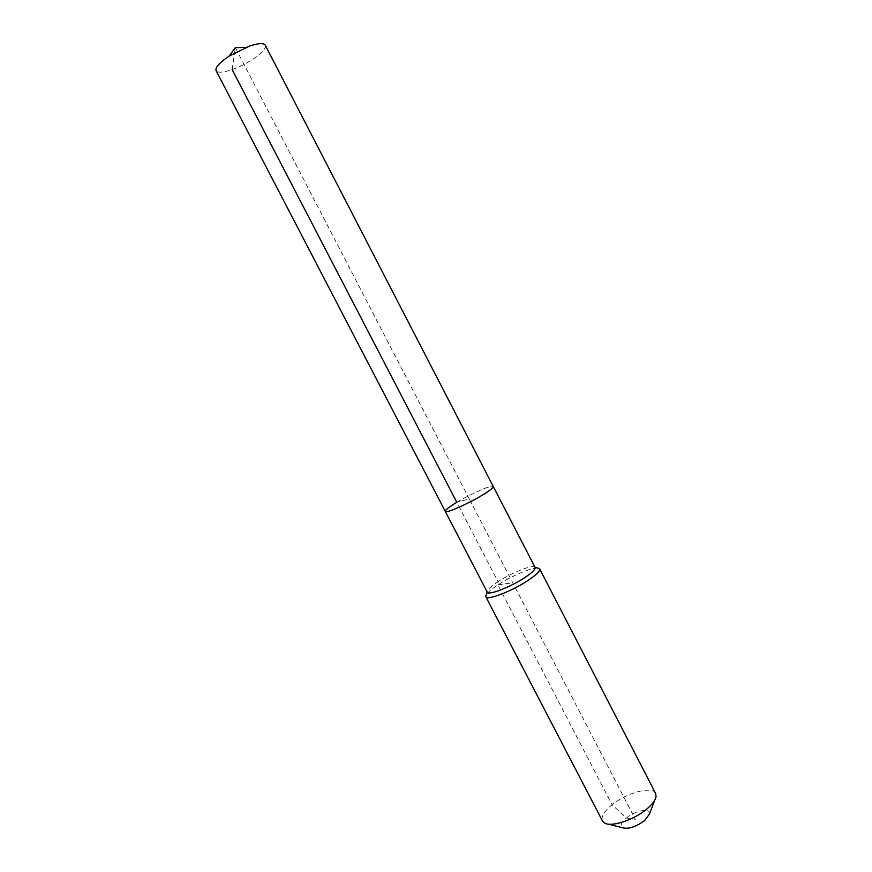 <?xml version="1.0" encoding="UTF-8"?>
<svg xmlns="http://www.w3.org/2000/svg" width="872" height="872" viewBox="0 0 872 872"><rect width="100%" height="100%" fill="white"/><g stroke="black" fill="none" stroke-linecap="round" stroke-linejoin="round"><path stroke-width="0.65" stroke-dasharray="4.36 3.27" d="M265.241 45.159C268.271 49.65 248.64 64.005 232.159 69.597C223.178 72.649 217.815 73.008 216.071 70.654M535.081 567.421L534.885 567.171C532.738 564.369 511.602 572.784 498.021 581.733L456.808 502.327C471.218 493.617 492.767 484.2 493.258 486.489C492.767 484.2 471.218 493.617 456.808 502.327C448.949 507.068 445.102 510.076 445.265 511.363M537.621 568.021C531.517 567.498 511.199 576.185 497.923 584.916L498.021 581.733C490.838 586.453 487.23 589.832 487.197 591.892L487.295 592.186M655.646 793.444C652.419 785.748 626.717 792.615 612.068 804.758L497.923 584.916C491.873 588.873 488.004 592.11 486.314 594.617M649.542 813.925C651.013 807.57 635.219 810.448 626.336 818.001L612.068 804.758C604.067 811.374 600.873 816.781 602.487 820.988M232.159 69.597L235.342 47.655L469.234 498.871L456.808 502.327L469.234 498.871L635.339 819.309L626.336 818.001C621.049 822.59 619.861 825.849 622.739 827.811M497.923 584.916L512.692 582.714M608.678 824.16L604.819 823.157M654.665 800.322L656.06 796.594"/><path stroke-width="1.31" d="M216.071 70.654C215.09 67.471 219.428 62.642 229.074 56.157L249.621 46.042C258.45 43.131 263.66 42.837 265.241 45.159L493.258 486.489C493.498 487.688 489.781 490.62 482.118 495.285C489.781 490.62 493.498 487.688 493.258 486.489L535.081 567.421C535.637 569.242 532.192 572.642 524.737 577.624C510.502 587.118 488.157 595.74 487.295 592.186L445.265 511.363C445.505 513.739 467.49 504.19 482.118 495.285C467.49 504.19 445.505 513.739 445.265 511.363L216.071 70.654M232.159 69.597L456.808 502.327C448.949 507.068 445.102 510.076 445.265 511.363M486.314 594.617L485.835 596.775C486.805 600.83 512.049 591.162 528.072 580.414C536.454 574.801 540.324 570.953 539.67 568.882L537.621 568.021M485.835 596.775L602.487 820.988L604.819 823.157C611.752 827.201 633.846 819.942 646.501 809.292C652.202 804.551 655.395 800.322 656.06 796.594L655.646 793.444L539.67 568.882M608.678 824.16L622.739 827.811C628.603 829.272 635.862 826.874 644.528 820.65L649.542 813.925L654.665 800.322M245.915 47.437L235.342 47.655L229.074 56.157M487.175 591.968L485.726 596.426M534.961 567.192L539.441 568.588"/></g></svg>
